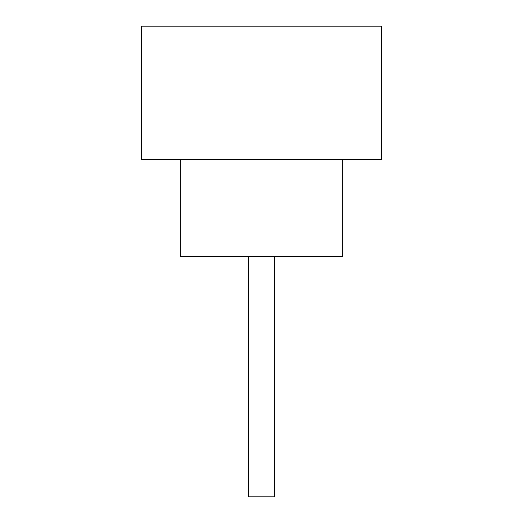 <?xml version="1.0" encoding="UTF-8"?>
<svg xmlns="http://www.w3.org/2000/svg" width="523" height="523" viewBox="0 0 523 523"><rect width="100%" height="100%" fill="white"/><g stroke="black" fill="none" stroke-linecap="round" stroke-linejoin="round"><path stroke-width="0.78" d="M274.483 256.63L274.483 496.85L248.517 496.85L248.517 256.63M180.343 159.247L180.343 256.63L342.657 256.63L342.657 159.247M381.607 159.247L141.393 159.247L141.393 26.15L381.607 26.15L381.607 159.247"/></g></svg>
